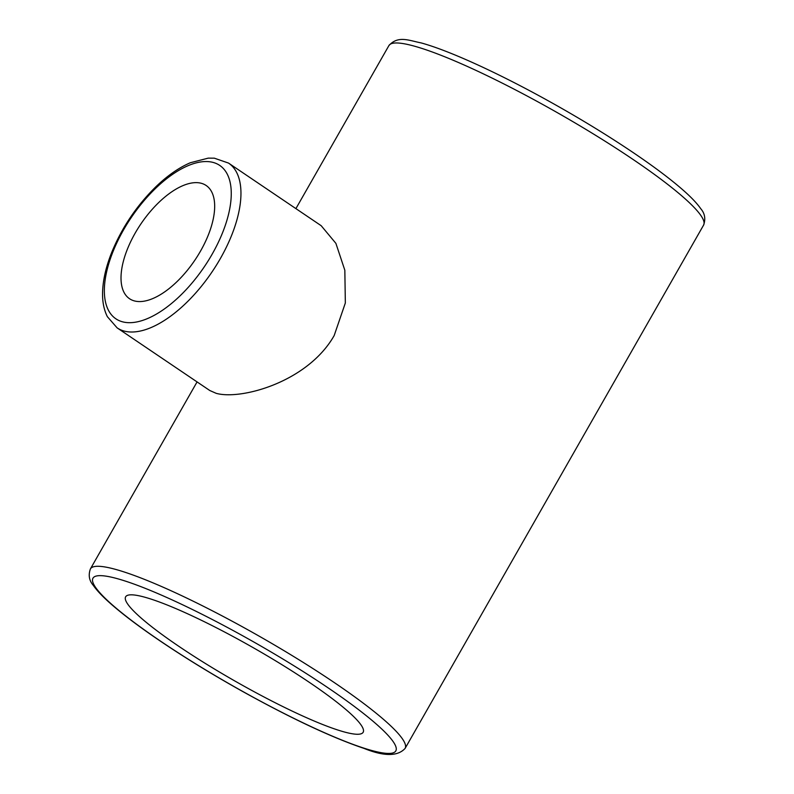 <?xml version="1.0" encoding="UTF-8"?>
<svg xmlns="http://www.w3.org/2000/svg" width="794" height="794" viewBox="0 0 794 794"><rect width="100%" height="100%" fill="white"/><g stroke="black" fill="none" stroke-linecap="round" stroke-linejoin="round"><path stroke-width="1.19" d="M201.378 183.305A68.353 32.514 124.1 0 1 206.122 185.478A68.353 32.514 124.1 0 1 194.778 260.313A68.353 32.514 124.1 0 1 129.561 298.743A68.353 32.514 124.1 0 1 137.958 228.454A68.353 32.514 124.1 0 1 201.378 183.305M228.523 163.078L321.183 225.704L335.892 243.351L344.834 270.238L345.34 302.99L334.175 335.554C307.893 381.964 240.999 400.335 216.186 393.328L209.785 390.509L117.125 327.872A99.458 47.303 -55.9 0 0 124.023 331.029A99.458 47.303 -55.9 0 0 216.305 265.345A99.458 47.303 -55.9 0 0 228.523 163.078L214.32 158.175L208.236 158.135L190.342 162.74C178.749 167.742 167.187 175.821 155.654 186.977C136.528 205.854 121.879 227.67 111.706 252.432C106.039 266.635 103.002 279.796 102.595 291.914C102.277 301.472 103.875 309.729 107.379 316.697L117.125 327.872M144.766 597.197A136.717 19.016 29.7 0 1 282.962 665.332A136.717 19.016 29.7 0 1 363.156 732.276A136.717 19.016 29.7 0 1 234.974 681.063A136.717 19.016 29.7 0 1 125.641 596.81A136.717 19.016 29.7 0 1 144.766 597.197M117.363 578.677A174.313 24.247 29.7 0 1 380.018 727.403A174.313 24.247 29.7 0 1 235.808 687.554A174.313 24.247 29.7 0 1 117.363 578.677M115.735 569.427A181.151 25.2 -150.3 0 0 90.407 568.911C88.203 575.104 89.146 580.563 93.235 585.297C96.918 590.577 102.714 596.711 110.654 603.678C123.02 614.566 139.516 627.002 160.16 640.976C185.667 658.206 213.616 675.297 244.026 692.239C292.51 719.046 332.527 737.775 364.089 748.424C383.998 756.493 397.665 756.493 405.099 748.414A181.151 25.2 -150.3 0 0 298.852 659.705A181.151 25.2 -150.3 0 0 115.735 569.427M295.904 208.624L388.901 45.595A181.151 25.2 29.7 0 1 414.23 46.112A181.151 25.2 29.7 0 1 597.346 136.389A181.151 25.2 29.7 0 1 703.593 225.099L405.099 748.414M122.395 321.778A92.62 44.057 124.1 0 1 152.25 191.682A92.62 44.057 124.1 0 1 228.88 212.852A92.62 44.057 124.1 0 1 122.395 321.778M197.071 381.914L90.407 568.911M703.593 225.099C705.797 218.906 704.854 213.447 700.765 208.723C697.082 203.433 691.286 197.309 683.346 190.332C670.98 179.444 654.484 167.008 633.84 153.034C608.333 135.804 580.384 118.713 549.974 101.771C499.089 73.405 449.325 50.598 421.038 42.886C409.069 40.573 398.151 35.214 388.901 45.595"/></g></svg>
